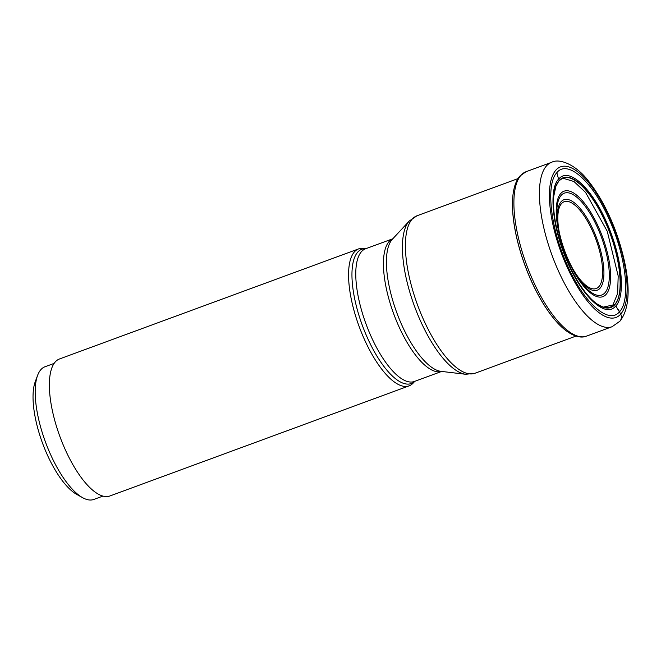 <?xml version="1.0" encoding="UTF-8"?>
<svg xmlns="http://www.w3.org/2000/svg" width="661" height="661" viewBox="0 0 661 661"><rect width="100%" height="100%" fill="white"/><g stroke="black" fill="none" stroke-linecap="round" stroke-linejoin="round"><path stroke-width="0.99" d="M556.843 172.67C545.441 184.444 550.588 228.946 567.609 265.805C584.134 303.242 608.971 325.154 619.605 311.67C631.007 299.896 625.86 255.394 608.831 218.535C592.314 181.097 567.477 159.177 556.843 172.67L558.553 179.123L559.793 177.892C570.236 167.968 592.454 189.244 606.889 222.988C621.778 256.27 626 295.426 615.829 305.977L616.168 306.497M558.553 179.123C548.382 189.674 552.596 228.83 567.493 262.111C581.928 295.855 604.146 317.131 614.59 307.2L615.829 305.977L620.729 314.074A80.229 29.01 -110.2 0 1 566.931 266.614A80.229 29.01 -110.2 0 1 555.785 170.241A80.229 29.01 -110.2 0 1 609.591 217.7A80.229 29.01 -110.2 0 1 620.729 314.074A7.354 6.726 41.1 0 1 619.836 321.279C633.494 304.126 628.834 269.002 616.242 232.755C608.905 212.809 599.998 196.028 589.521 182.428C577.028 165.176 559.817 157.822 551.571 162.325A87.591 31.67 69.8 0 0 546.374 166.018A87.591 31.67 69.8 0 0 555.19 263.433A87.591 31.67 69.8 0 0 612.069 326.724L619.836 321.271M513.828 189.699A86.376 31.232 69.8 0 0 513.804 189.814A86.376 31.232 69.8 0 0 524.974 265.449A86.376 31.232 69.8 0 0 565.502 330.277A86.376 31.232 69.8 0 0 565.593 330.343M610.946 306.613L613.044 304.738L614.912 304.572A69.099 24.986 69.8 0 0 606.187 223.534A69.099 24.986 69.8 0 0 560.189 179.503A69.099 24.986 69.8 0 0 558.983 180.701A69.099 24.986 69.8 0 0 555.595 186.947A69.099 24.986 69.8 0 0 563.494 251.271A69.099 24.986 69.8 0 0 599.172 305.365A69.099 24.986 69.8 0 0 613.705 305.779A69.099 24.986 69.8 0 0 614.912 304.572L603.121 307.15L596.916 303.878M614.705 304.481L614.713 304.481C624.852 294.013 620.282 254.444 605.137 221.675C590.447 188.385 568.361 168.894 558.909 180.891L555.926 186.146L553.753 196.251M562.057 178.784L563.767 178.445L573.955 181.519L585.572 192.417L607.244 231.259L618.192 275.992L617.622 293.484L613.036 304.721M102.951 496.081L93.829 499.443A70.694 25.564 -110.2 0 1 82.608 497.675L76.75 494.411A65.175 23.565 -110.2 0 1 47.262 454.743A65.175 23.565 -110.2 0 1 35.264 381.661L37.603 375.374A70.694 25.564 -110.2 0 1 44.998 366.756L54.119 363.401M82.608 497.675A70.694 25.564 -110.2 0 1 50.624 454.644A70.694 25.564 -110.2 0 1 37.603 375.374M409.109 385.859L109.908 495.973A72.991 26.399 -110.2 0 1 62.506 443.234A72.991 26.399 -110.2 0 1 55.16 362.054A72.991 26.399 -110.2 0 1 59.49 358.973L358.692 248.867A72.991 26.399 69.8 0 0 354.362 251.94A72.991 26.399 69.8 0 0 361.707 333.119A72.991 26.399 69.8 0 0 409.109 385.859A72.991 26.399 69.8 0 0 413.175 383.083L414.811 381.314M365.987 248.627L363.583 248.346A72.991 26.399 69.8 0 0 358.692 248.867M617.994 309.249L619.407 311.372M565.742 330.467A86.525 31.29 -110.2 0 1 565.684 330.417A86.525 31.29 -110.2 0 1 565.642 330.384C575.905 338.044 582.87 337.713 586.547 336.119A87.591 31.67 -110.2 0 1 529.668 272.828A87.591 31.67 -110.2 0 1 520.851 175.413A87.591 31.67 -110.2 0 1 526.049 171.72L551.571 162.325M565.502 330.277A140.793 140.793 0 0 0 565.634 330.376A86.525 31.29 -110.2 0 1 525.024 265.425A86.525 31.29 -110.2 0 1 513.845 189.641A86.525 31.29 -110.2 0 1 513.853 189.583M560.09 236.117A46.27 16.732 69.8 0 1 561.486 203.646A46.27 16.732 -110.2 0 1 561.503 203.629A46.27 16.732 69.8 0 1 592.529 231.044A46.27 16.732 69.8 0 1 598.94 286.585A46.27 16.732 69.8 0 1 598.924 286.61A46.27 16.732 69.8 0 1 570.724 265.011M577.16 276.472A48.212 17.434 69.8 0 0 600.081 288.213A48.212 17.434 69.8 0 0 600.097 288.188A48.212 17.434 69.8 0 0 593.421 230.317A48.212 17.434 69.8 0 0 561.098 201.745A48.212 17.434 69.8 0 0 561.082 201.77A48.212 17.434 69.8 0 0 557.562 223.22M561.098 195.449A54.252 19.615 -110.2 0 1 597.453 227.491A54.252 19.615 -110.2 0 1 605.038 292.666A54.252 19.615 -110.2 0 1 605.013 292.699A54.252 19.615 -110.2 0 1 578.144 277.967L578.144 277.967A54.252 19.615 -110.2 0 1 557.339 221.452L557.339 221.452A54.252 19.615 -110.2 0 1 561.073 195.482A54.252 19.615 -110.2 0 1 561.098 195.449M606.17 294.302A56.193 20.317 -110.2 0 1 568.493 261.062A56.193 20.317 -110.2 0 1 560.693 193.566A56.193 20.317 -110.2 0 1 598.37 226.806A56.193 20.317 -110.2 0 1 606.17 294.302M575.979 336.085L475.003 373.25A83.906 30.34 -110.2 0 1 420.528 312.645A83.906 30.34 -110.2 0 1 412.043 219.312A83.906 30.34 -110.2 0 1 412.067 219.287A83.906 30.34 -110.2 0 1 417.041 215.759L409.316 220.972A83.046 30.034 69.8 0 0 409.019 221.311A83.046 30.034 69.8 0 0 408.994 221.336A83.046 30.034 69.8 0 0 414.645 306.687A83.046 30.034 69.8 0 0 465.741 374.283L440.97 371.35A71.553 25.878 -110.2 0 1 396.939 313.083A71.553 25.878 -110.2 0 1 392.097 239.555A71.553 25.878 -110.2 0 1 392.113 239.538A71.553 25.878 -110.2 0 1 392.361 239.265L392.361 239.265A71.553 25.878 -110.2 0 1 392.37 239.257L409.316 220.972M365.938 248.652A71.553 25.878 69.8 0 0 357.659 252.213A71.553 25.878 69.8 0 0 357.634 252.238A71.553 25.878 69.8 0 0 366.995 336.887A71.553 25.878 69.8 0 0 414.769 381.331M441.664 371.432L414.414 381.463A70.694 25.564 -110.2 0 1 368.499 330.384A70.694 25.564 -110.2 0 1 361.385 251.758A70.694 25.564 -110.2 0 1 361.402 251.734A70.694 25.564 -110.2 0 1 365.583 248.776L392.841 238.745M392.824 238.77A70.694 25.564 69.8 0 0 389.065 241.562A70.694 25.564 69.8 0 0 389.048 241.579A70.694 25.564 69.8 0 0 395.931 319.627A70.694 25.564 69.8 0 0 441.639 371.424M586.547 336.119L612.069 326.724M526.049 171.72L519.885 176.074C517.034 179.412 515.026 183.932 513.845 189.641M563.75 178.387C562.85 178.106 561.172 179.032 558.735 181.155L557.421 182.981M603.138 307.208C608.335 307.877 610.938 307.671 610.929 306.597M555.595 186.947L555.893 186.113M599.172 305.365L599.948 305.803M578.144 277.967C567.113 260.632 560.181 241.794 557.339 221.452M475.003 373.25L465.741 374.283M417.041 215.759L518.017 178.594"/></g></svg>
